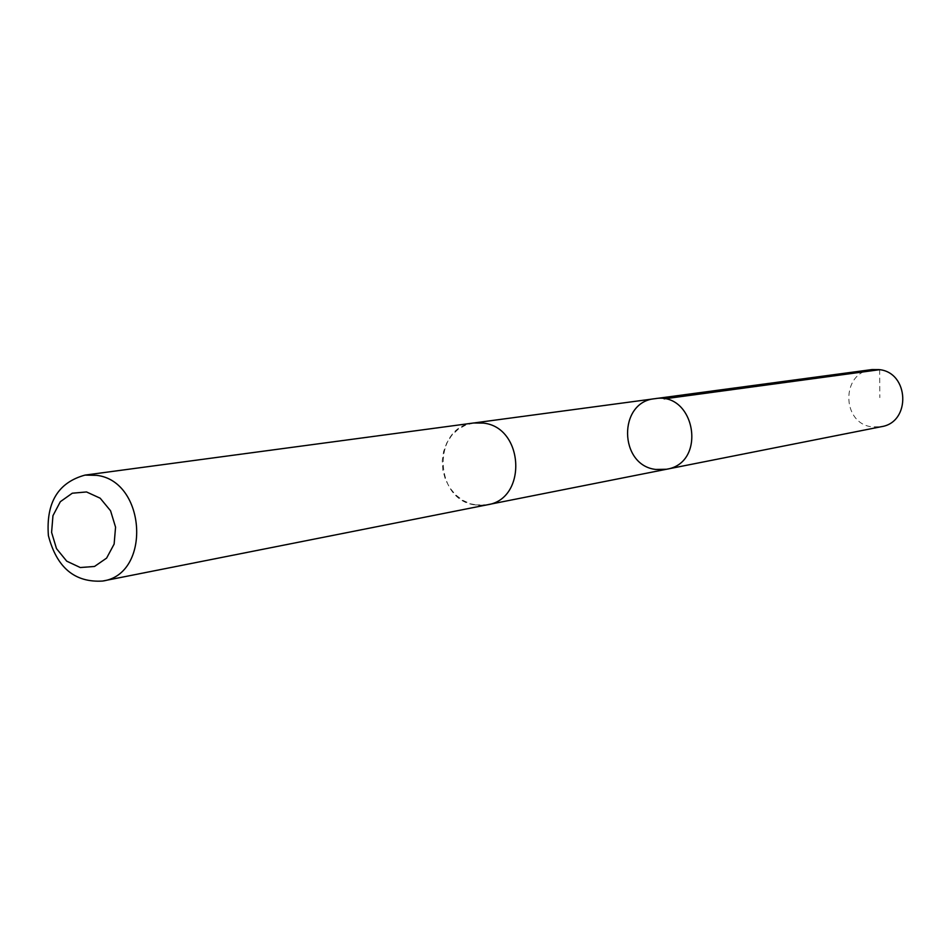 <?xml version="1.0" encoding="UTF-8"?>
<svg xmlns="http://www.w3.org/2000/svg" width="951" height="951" viewBox="0 0 951 951"><rect width="100%" height="100%" fill="white"/><g stroke="black" fill="none" stroke-linecap="round" stroke-linejoin="round"><path stroke-width="0.71" stroke-dasharray="4.75 3.57" d="M871.853 369.582C840.839 372.281 841.302 423.837 872.317 426.904L881.339 426.69M475.167 504.945L487.281 504.779C527.52 499.12 524.132 427.225 483.334 423.1L473.705 422.993C432.111 426.512 433.525 500.012 475.167 504.945M666.556 469.247L655.798 469.449C618.792 465.408 617.853 401.869 654.847 398.695M473.705 422.981L465.503 425.168L458.025 429.388L451.689 435.415L446.792 442.916L443.606 451.499L442.263 460.736L442.857 470.139L445.341 479.221L449.585 487.53L455.386 494.627L462.436 500.143L470.376 503.792L478.817 505.373L488.243 504.589M879.639 369.689L879.818 397.601M473.705 422.993L474.668 422.862"/><path stroke-width="1.43" d="M655.798 469.449C618.792 465.408 617.853 401.869 654.847 398.695C695.395 391.36 707.294 463.089 666.556 469.247L655.798 469.449M881.339 426.69C911.26 422.339 909.275 372.245 879.021 369.594L871.853 369.582L654.847 398.695C695.395 391.36 707.294 463.089 666.556 469.247L881.339 426.69M102.637 581.049L487.292 504.803C527.543 499.132 524.144 427.213 483.334 423.088L473.705 422.981L85.043 475.096C58.142 482.454 45.921 502.627 48.394 535.615C56.715 567.628 74.796 582.773 102.637 581.049C151.423 574.416 146.335 481.135 96.729 475.345L85.043 475.096M86.517 491.952L72.288 493.212L60.329 501.7L52.959 515.68L51.592 532.417L56.501 548.632L66.725 561.161L80.276 567.533L94.506 566.463L106.607 558.106L114.132 544.067L115.558 527.163L110.566 510.782L100.188 498.205L86.517 491.952M664.143 398.873L879.639 369.689M488.243 504.589L666.556 469.247M474.668 422.862L654.847 398.695"/></g></svg>
